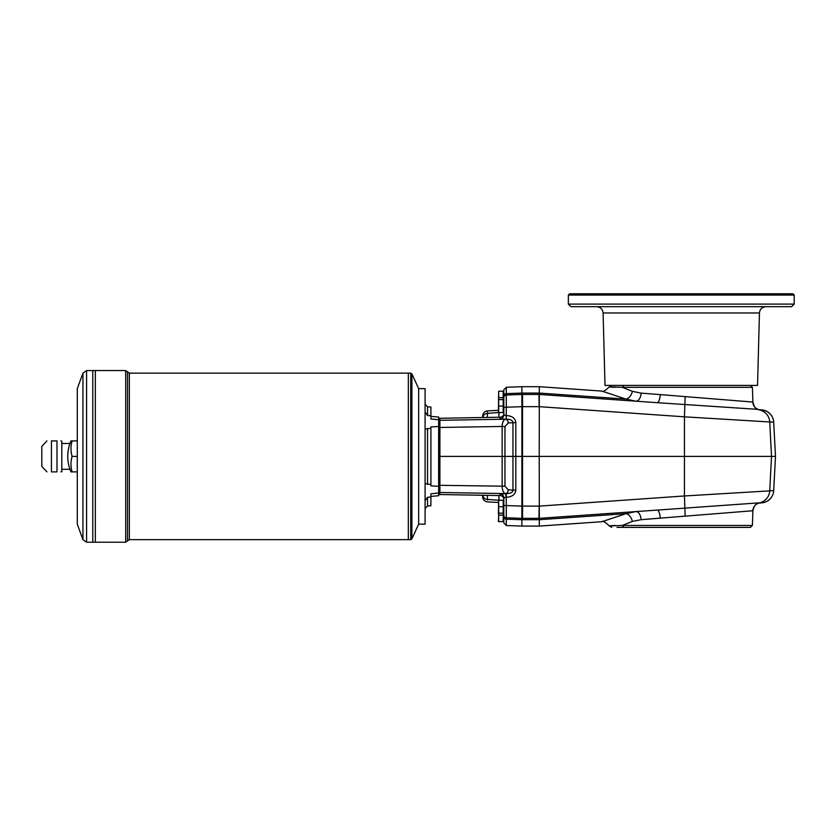 <?xml version="1.0" encoding="UTF-8"?>
<svg xmlns="http://www.w3.org/2000/svg" width="836" height="836" viewBox="0 0 836 836"><rect width="100%" height="100%" fill="white"/><g stroke="black" fill="none" stroke-linecap="round" stroke-linejoin="round"><path stroke-width="1.25" d="M430.906 415.795L427.541 415.523L427.541 406.839L430.906 407.017L430.906 418.993L438.649 419.766L438.649 426.485L430.906 426.914L430.906 484.514L425.096 483.689M611.858 398.124L539.314 393.087L539.314 394.446L521.894 394.446L521.894 518.341L506.313 517.798L506.313 519.125M615.118 387.35C605.64 386.765 608.033 386.765 622.308 387.35L632.35 391.332A8.391 5.643 108.7 0 1 626.007 399.106L601.857 391.081L539.314 386.702L539.314 393.077L626.007 399.106L635.841 401.196L539.314 394.446L522.531 394.446L538.948 394.446L539.178 406.672L522.531 406.672L522.531 404.133L522.531 456.393L439.914 456.393L439.914 485.319L504.954 486.207L508.298 489.854A3.866 2.738 -85 0 1 505.498 493.574C503.439 492.916 502.321 490.502 502.154 486.333L502.154 426.454L504.954 426.579L508.298 422.932L515.822 422.588C515.331 418.272 512.154 415.92 506.313 415.513L506.167 419.17C510.472 419.254 512.74 420.372 512.959 422.525L512.959 490.262C512.74 492.425 510.472 493.543 506.167 493.616L506.313 505.571L503.826 505.435L503.826 515.216A2.581 2.581 0 0 0 506.313 517.798L521.894 518.341L521.894 519.71L506.313 519.166L506.313 505.571L522.531 506.114L522.531 406.672L506.313 407.216L506.313 394.968M506.313 393.662L506.313 387.246L521.894 386.702L521.894 394.446L506.313 394.989L506.313 393.62L506.313 394.989A2.581 2.581 0 0 0 503.826 397.57L503.826 414.969A3.866 3.866 0 0 1 500.022 418.826L505.498 419.212A3.866 2.738 85 0 1 508.298 422.932M750.394 385.417L752.39 387.35L622.308 387.35L623.969 385.417M623.969 527.38L750.394 527.38L752.39 525.447L622.308 525.447L623.969 527.38L616.989 527.38M615.118 525.447C605.64 526.022 608.033 526.022 622.308 525.447L632.35 521.455A8.391 5.643 71.3 0 0 626.007 513.68L635.841 511.59A8.391 4.723 86 0 1 641.139 519.668L632.35 521.455M603.101 312.977L605.003 385.417L757.552 385.417L759.443 312.977L603.101 312.977C602.641 309.142 600.499 307.052 596.653 306.687M794.2 304.105L791.619 306.687L570.936 306.687L568.355 304.105L794.2 304.105L794.2 295.077L568.355 295.077L569.64 293.781L792.915 293.781L794.2 295.077M506.313 525.541L521.894 526.084L521.894 519.71L506.313 519.166A2.581 2.487 180 0 1 503.826 516.679L503.826 522.96L506.313 525.541L506.313 519.166M438.649 419.557A1.296 1.285 -90 0 1 439.914 418.272L439.914 420.289L505.498 419.212C503.439 419.871 502.321 422.284 502.154 426.454L439.914 427.468L439.914 420.289A1.285 1.285 0 0 0 438.649 421.574M506.167 493.616L500.022 493.961A3.866 3.866 180 0 1 503.826 497.817L506.198 497.274L505.498 493.574L439.914 492.498L439.914 485.319L438.649 485.225M482.362 495.414L482.362 495.414A3.866 3.856 -24.2 0 1 482.665 496.479L482.288 495.267M487.482 499.991L487.461 499.426A5.162 4.88 178 0 1 482.853 496.156L482.665 496.479M482.435 495.267A3.866 3.835 -59.9 0 1 482.853 496.156L484.305 495.299M482.665 416.307A3.866 3.856 -155.8 0 1 482.362 417.373L482.853 416.631A3.866 3.835 -120.1 0 1 482.435 417.519M487.524 411.552L487.545 410.894C484.629 411.291 482.999 412.953 482.654 415.868M487.482 412.796L487.461 413.36A5.162 4.88 -178 0 0 482.853 416.631L484.305 417.488M503.826 499.458A3.877 3.866 90 0 0 500.022 495.57L439.914 494.525A1.296 1.285 -90 0 1 438.649 493.23M503.826 413.339A3.877 3.866 90 0 1 500.022 417.216L439.914 418.272M503.826 497.817L503.826 505.508M508.298 489.854L515.822 490.199C515.331 494.515 512.154 496.866 506.313 497.274L506.198 497.274M506.167 419.17L506.198 415.513L503.826 414.969L503.826 392.063L503.178 391.802M503.69 509.375L503.826 520.734L503.178 520.985M503.826 397.57L503.826 389.827L506.313 387.246M503.826 516.679L503.826 515.216A2.581 2.581 0 0 0 506.313 517.798A2.581 2.581 0 0 1 503.826 515.216A2.581 2.581 0 0 0 506.313 517.798M503.826 414.969L503.826 407.278M430.906 484.514L430.906 485.873L438.649 486.301L438.649 493.021L430.906 493.794L430.906 505.78L427.541 505.958L427.541 497.263L430.906 496.992M438.649 488.475L438.649 490.063M418.648 523.764L418.648 389.022M419.035 524.151L425.096 524.151L425.096 388.635L419.035 388.635M425.096 429.098L430.906 428.272M427.541 415.523L425.096 411.981M425.096 500.816L427.541 497.263M411.897 538.886L418.648 524.151L418.648 388.635L411.897 373.901L411.897 538.886L410.716 539.638L410.716 373.149L411.897 373.901M51.424 440.906C45.426 440.906 45.426 440.906 51.424 440.906L56.984 440.906C61.812 440.906 61.812 440.906 56.984 440.906C61.812 440.906 61.812 440.906 56.984 440.906L56.984 471.88C61.812 471.88 61.812 471.88 56.984 471.88C61.812 471.88 61.812 471.88 56.984 471.88L51.424 471.88C45.426 471.88 45.426 471.88 51.424 471.88L51.424 440.906M60.84 471.88L61.801 471.619L61.801 441.168L60.84 440.906M46.92 471.88L41.8 466.331L41.8 446.455L46.92 440.906M72.126 471.88L70.987 471.88A38.717 38.717 0 0 1 70.987 440.906L72.126 440.906A35.488 30.733 0 0 0 72.126 456.393A35.488 30.733 180 0 0 72.126 471.88L77.288 471.88M86.578 542.219L82.942 539.669L82.942 373.117L86.578 370.567L86.578 542.219L95.356 542.209L95.356 370.567L125.682 370.567L125.682 542.219L127.511 540.923L127.511 371.863L129.34 373.149L410.716 373.149M125.682 542.219L95.356 542.219L95.346 370.567L92.786 370.567L92.786 542.219L92.775 370.567L86.578 370.567M82.942 539.669L77.288 524.151L77.288 388.635L82.942 373.117M129.34 373.149L129.34 539.638L408.323 539.638L408.334 373.149L408.323 539.638L410.716 539.638M72.126 440.906L77.288 440.906M72.126 456.393L77.288 456.393M438.649 486.301L438.649 426.485M430.906 496.406L438.649 495.727L438.649 493.021M438.649 419.766L438.649 417.06L430.906 416.391M521.894 526.084L539.314 526.084L539.314 518.341L522.531 518.341L539.314 518.341L539.314 519.71L522.531 519.71L522.531 518.341L521.894 518.341M438.649 456.393L439.914 456.393L439.914 427.468L438.649 427.562M498.674 391.217L498.674 397.675L503.178 397.675L503.178 391.217L498.674 391.217L498.402 412.514L503.178 412.514L503.178 399.608L498.674 399.608L498.674 412.514M498.674 397.675L498.444 399.608M503.69 391.927L503.178 411.939M503.178 521.57L503.178 515.112L498.674 515.112L498.402 521.57L503.178 521.57M498.402 513.179L498.674 500.273L498.674 521.57M498.444 513.179L498.674 515.112M503.826 501.109L503.178 500.858M498.674 513.179L503.178 513.179L503.178 500.273L498.674 500.273M498.674 506.731L503.178 506.731M503.826 411.678L503.826 400.444M498.674 406.066L503.178 406.066M538.948 518.341L539.178 506.114L522.531 506.114L522.531 518.341M522.531 506.114L522.531 456.393L539.22 456.393L539.314 394.446L665.142 403.245M758.68 409.713L761.69 409.922A12.906 12.906 0 0 1 773.687 422.117L775.484 456.393L773.697 490.586L769.726 490.868A12.906 12.895 86 0 1 759.496 502.823L756.914 503.889C756.298 504.965 754.845 503.23 752.902 510.744L641.139 519.668M539.324 406.672L684.444 416.83L773.697 422.201L775.484 456.393L773.687 490.669A12.906 12.906 0 0 1 761.69 502.875L758.68 503.084M761.69 409.995L759.036 409.807L761.69 409.995A12.916 12.906 -176 0 1 773.697 422.201M761.69 502.791A12.916 12.906 176 0 0 773.697 490.586M609.287 525.917C605.045 521.904 602.568 520.494 601.857 521.716L626.007 513.68L539.314 519.71L611.858 514.662M617.114 512.896L618.912 512.771M627.491 512.175L635.924 511.59M644.504 510.984L665.142 509.542M644.504 519.407L660.273 518.174A8.391 2.487 86 0 0 657.221 510.096L759.496 502.823A8.391 8.381 -93.8 0 0 752.839 510.744M635.924 401.207L627.491 400.611M618.912 400.016L617.114 399.89M632.35 391.332L641.139 393.119L660.273 394.613L644.504 393.38M752.839 402.043L752.902 402.043C755.284 410.319 755.702 407.226 757.782 409.358L657.221 402.691A8.391 2.487 -86 0 0 660.273 394.613L752.839 402.043A8.391 8.381 -86.2 0 0 759.496 409.964A12.906 12.895 -86 0 1 769.726 421.919L771.523 456.393L539.22 456.393L539.314 518.341L657.221 510.096M635.841 401.196A8.391 4.723 94 0 0 641.139 393.119M685.123 515.77L684.444 495.967L684.444 416.83L685.123 397.016M539.324 506.114L684.444 495.967L769.726 490.868L771.523 456.393L775.484 456.393M539.314 393.077L522.531 393.077L522.531 404.133M522.531 393.077L506.313 393.62A2.581 2.487 180 0 0 503.826 396.107M498.935 500.273L487.461 499.426L487.325 495.351M498.935 495.56L498.935 500.001A5.162 4.88 0 0 1 500.388 500.273M438.649 491.213A1.285 1.285 180 0 0 439.914 492.498L439.914 494.525M500.022 493.961L500.022 495.57M504.954 486.207L504.954 426.579M500.022 417.216L500.022 418.826M500.388 412.514A5.162 4.88 0 0 1 498.935 412.785L498.935 417.237M515.822 422.588L515.822 490.199M427.541 484.431L427.541 428.366M522.531 519.71L521.894 519.71M506.198 415.513L506.313 407.216L503.826 407.351M487.325 417.436L487.461 413.36L498.935 412.514M503.303 391.927L503.303 400.319M503.303 500.983L503.303 520.859M503.69 500.983L503.69 520.859M611.753 385.417L609.298 386.869C605.045 390.893 602.568 392.293 601.857 391.081M611.753 527.38L609.298 525.928M498.402 502.467L487.545 501.893C484.629 501.495 482.999 499.834 482.654 496.918M759.443 312.977C759.903 309.142 762.056 307.052 765.901 306.687M568.355 304.105L568.355 295.077M129.34 539.638L127.511 540.923M125.682 370.567L127.511 371.863M61.801 469.299L69.963 469.299M61.801 443.488L69.963 443.488M427.541 406.839L425.096 404.258M427.541 505.958L425.096 508.528M487.545 410.894L498.402 410.33M752.39 387.35L752.902 402.043M752.39 525.447L752.902 510.744M601.857 521.716L539.314 526.084M521.894 386.702L539.314 386.702"/></g></svg>
